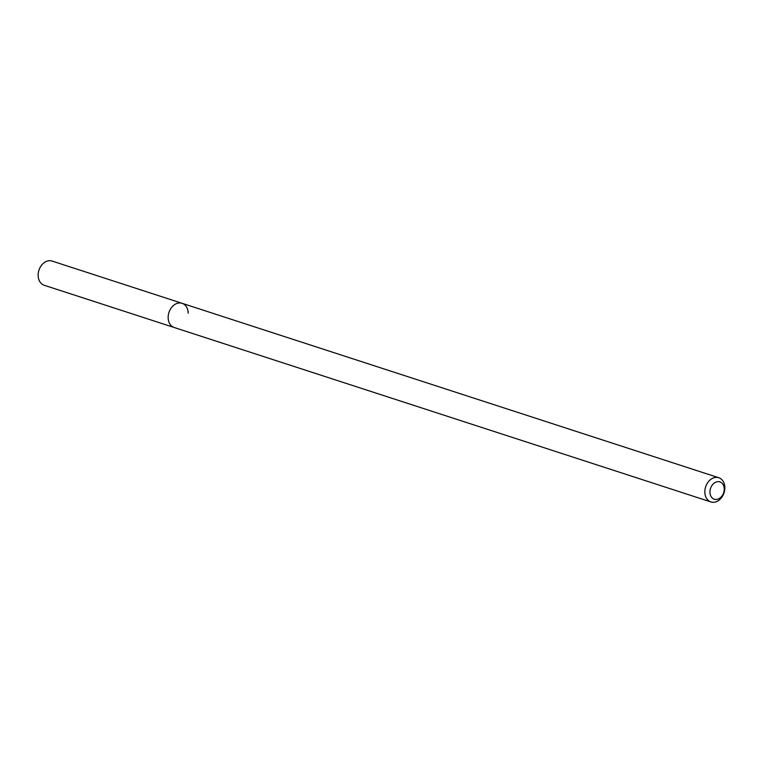 <?xml version="1.0" encoding="UTF-8"?>
<svg xmlns="http://www.w3.org/2000/svg" width="763" height="763" viewBox="0 0 763 763"><rect width="100%" height="100%" fill="white"/><g stroke="black" fill="none" stroke-linecap="round" stroke-linejoin="round"><path stroke-width="1.14" d="M724.24 488.997A9.089 6.915 -72 0 1 717.201 499.326A9.089 6.915 -72 0 1 709.943 492.125A9.089 6.915 -72 0 1 716.982 481.796A9.089 6.915 -72 0 1 724.24 488.997M724.85 487.643A12.723 9.681 -72 0 1 710.906 501.94A12.723 9.681 -72 0 1 704.84 492.021A12.723 9.681 -72 0 1 718.775 477.733A12.723 9.681 -72 0 1 724.85 487.643M710.906 501.94L174.231 327.518A12.723 9.681 -72 0 1 168.156 317.608A12.723 9.681 -72 0 1 182.099 303.312A12.723 9.681 -72 0 1 188.175 313.231M174.231 327.518A12.723 9.681 -72 0 1 168.156 317.608A12.723 9.681 -72 0 1 182.099 303.312L52.094 261.06A12.723 9.681 -72 0 0 38.15 275.357A12.723 9.681 -72 0 0 44.225 285.267L174.231 327.518M718.775 477.733L182.099 303.312"/></g></svg>
